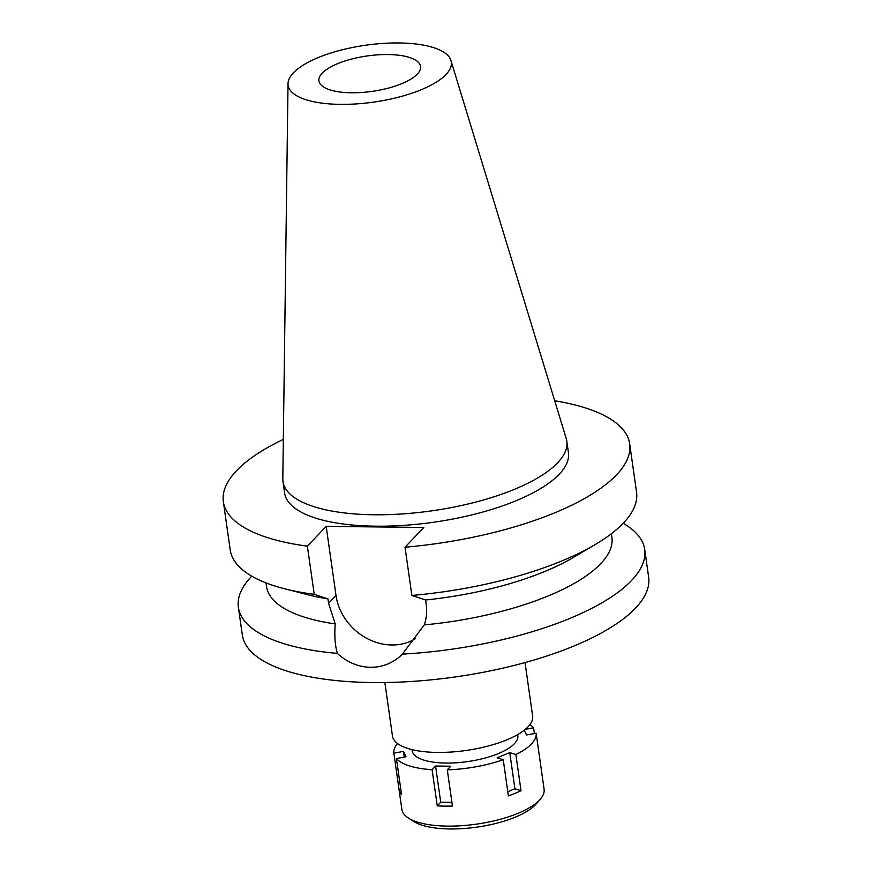<?xml version="1.0" encoding="UTF-8"?>
<svg xmlns="http://www.w3.org/2000/svg" width="872" height="872" viewBox="0 0 872 872"><rect width="100%" height="100%" fill="white"/><g stroke="black" fill="none" stroke-linecap="round" stroke-linejoin="round"><path stroke-width="1.31" d="M417.198 74.196A51.306 17.887 -8.1 0 0 420.5 66.436A51.306 17.887 -8.1 0 0 377.718 54.849A51.306 17.887 -8.1 0 0 322.226 73.128A51.306 17.887 -8.1 0 0 318.923 80.889A51.306 17.887 -8.1 0 0 361.706 92.476A51.306 17.887 -8.1 0 0 417.198 74.196M384.857 682.525L392.465 736.023A70.796 24.678 -8.1 0 0 451.511 752.013A70.796 24.678 -8.1 0 0 528.094 726.779A70.796 24.678 -8.1 0 0 532.65 716.065L525.031 662.567M554.701 400.771A205.214 71.526 171.9 0 1 629.682 443.87A205.214 71.526 171.9 0 1 405.011 547.224L423.814 527.462L326.183 526.372L307.38 546.134A205.214 71.526 171.9 0 1 223.352 501.694L230.219 549.927A205.214 71.526 -8.1 0 0 284.468 588.742L309.157 595.075A174.433 60.8 171.9 0 0 327.948 598.911L328.581 603.315L335.208 623.905C334.314 635.644 335.022 645.476 337.355 653.39A205.214 71.526 171.9 0 1 238.383 607.337L242.318 634.99A205.214 71.526 -8.1 0 0 413.459 681.337A205.214 71.526 -8.1 0 0 635.437 608.198A205.214 71.526 -8.1 0 0 648.648 577.166L644.713 549.502A205.214 71.526 171.9 0 1 631.502 580.545A205.214 71.526 171.9 0 1 402.363 654.12L424.293 624.897A174.433 60.8 -8.1 0 0 611.893 537.348L611.381 533.74M623.186 523.287A205.214 71.526 171.9 0 1 644.713 549.502M238.383 607.337A205.214 71.526 171.9 0 1 251.594 576.294A205.214 71.526 171.9 0 1 251.736 576.152M337.355 653.39C356.997 671.767 384.966 671.811 402.363 654.12M415.257 638.707A52.734 45.224 43.6 0 1 336.014 595.5L326.183 526.372M424.293 624.897C426.561 618.063 427.204 611.228 426.212 604.405L425.591 600.001L411.878 595.445L405.011 547.224M266.004 582.888L266.516 586.507A174.433 60.8 -8.1 0 0 335.208 623.905M223.352 501.694A205.214 71.526 171.9 0 1 283.324 439.39M282.975 481.551L284.61 492.985A143.335 49.966 -8.1 0 0 404.139 525.347A143.335 49.966 -8.1 0 0 559.192 474.27A143.335 49.966 -8.1 0 0 568.424 452.59L566.8 441.167A143.335 49.966 171.9 0 1 557.568 462.847A143.335 49.966 171.9 0 1 402.515 513.924A143.335 49.966 171.9 0 1 282.975 481.551A143.335 49.966 171.9 0 1 282.811 478.848L288.022 83.712A82.415 28.722 171.9 0 1 293.428 72.812A82.415 28.722 171.9 0 1 380.377 43.6A82.415 28.722 171.9 0 1 450.955 60.528A82.415 28.722 171.9 0 1 445.995 74.512A82.415 28.722 171.9 0 1 354.664 104.019A82.415 28.722 171.9 0 1 288.022 83.712M411.878 595.445A205.214 71.526 -8.1 0 0 595.271 544.51L573.329 557.47A174.433 60.8 171.9 0 1 425.591 600.001M595.271 544.51A205.214 71.526 -8.1 0 0 636.538 492.091L629.682 443.87M307.38 546.134L314.236 594.355L327.948 598.911M284.468 588.742A205.214 71.526 -8.1 0 0 314.236 594.355M450.955 60.528L566.211 438.507A143.335 49.966 171.9 0 1 566.8 441.167M435.575 766.041L450.77 766.205L447.292 769.856L452.448 806.033A71.82 25.037 171.9 0 1 437.254 805.859L440.72 802.218L435.575 766.041L432.098 769.682A71.82 25.037 171.9 0 1 396.422 758.531L406.014 756.787L403.453 751.413L393.872 753.146A71.82 25.037 171.9 0 1 397.534 743.522M524.279 730.191L526.546 734.954L536.127 733.221A71.82 25.037 171.9 0 1 531.484 743.925A71.82 25.037 171.9 0 1 515.864 754.509L509.749 752.601L497.116 757.812L503.231 759.719A71.82 25.037 171.9 0 1 447.292 769.856M529.871 724.687A71.82 25.037 171.9 0 1 533.566 727.837L525.358 729.319M412.107 749.648A53.356 18.595 -8.1 0 0 412.173 750.705A53.356 18.595 -8.1 0 0 456.666 762.749A53.356 18.595 -8.1 0 0 514.382 743.729A53.356 18.595 -8.1 0 0 517.815 735.663L517.663 734.584M534.383 733.537L533.566 727.837M541.229 769.082A71.82 25.037 171.9 0 1 541.25 769.246A71.82 25.037 171.9 0 1 541.272 769.398L536.127 733.221M396.422 758.531L401.578 794.708A71.82 25.037 171.9 0 1 399.038 789.487L401.883 809.478A71.82 25.037 -8.1 0 0 408.303 817.969A71.82 25.037 -8.1 0 0 475.295 824.313A71.82 25.037 -8.1 0 0 539.474 800.104A71.82 25.037 -8.1 0 0 540.313 799.177A71.82 25.037 -8.1 0 0 544.095 789.236L541.25 769.246M393.872 753.146L399.016 789.324L400.76 789.007M507.777 791.711L514.905 788.779L521.02 790.686L515.864 754.509M521.02 790.686A71.82 25.037 171.9 0 1 508.376 795.896L503.231 759.719M432.098 769.682L437.254 805.859M404.27 757.103L403.453 751.413M440.72 802.218L451.914 802.338M514.905 788.779L509.749 752.601M408.303 817.969L413.601 821.402A66.697 23.25 -8.1 0 0 475.807 827.288A66.697 23.25 -8.1 0 0 535.408 804.802A66.697 23.25 -8.1 0 0 536.182 803.951L540.313 799.177M328.581 603.315L336.014 595.5M412.02 749.626L412.173 750.705"/></g></svg>
